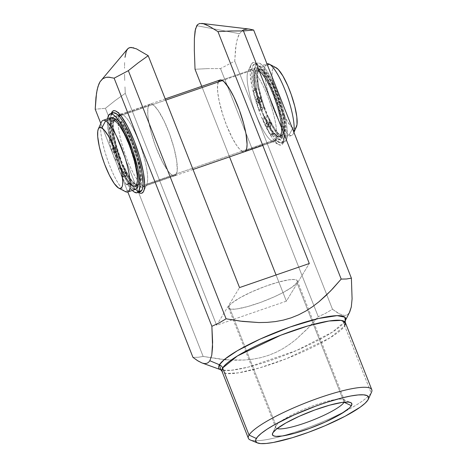 <?xml version="1.0" encoding="UTF-8"?>
<svg xmlns="http://www.w3.org/2000/svg" width="467" height="467" viewBox="0 0 467 467"><rect width="100%" height="100%" fill="white"/><g stroke="black" fill="none" stroke-linecap="round" stroke-linejoin="round"><path stroke-width="0.35" stroke-dasharray="2.33 1.75" d="M119.196 115.489A37.897 8.639 -109 0 0 127.123 159.58A37.897 8.639 -109 0 0 146.515 184.85L143.912 190.589L146.515 184.85A37.897 8.639 71 0 1 145.219 185.994A37.897 8.639 71 0 1 125.88 156.311A37.897 8.639 71 0 1 119.196 115.489L148.845 105.256A37.897 8.639 -109 0 0 155.523 146.078A37.897 8.639 -109 0 0 174.868 175.761A37.897 8.639 -109 0 0 176.164 174.617L146.515 184.85L176.164 174.617L174.786 175.785L172.93 175.58L170.677 173.998L168.108 171.115L162.434 161.903L155.458 145.902L151.01 131.887L148.308 119.103L147.753 113.79L147.986 107.76L148.845 105.256L150.222 104.088L152.079 104.299L154.332 105.875L158.272 110.661L164.022 120.865L169.55 133.971L173.998 147.986L176.701 160.776L177.244 170.391L176.164 174.617A37.897 8.639 -109 0 0 169.486 133.796A37.897 8.639 -109 0 0 150.146 104.118A37.897 8.639 -109 0 0 148.845 105.256L119.196 115.489L118.338 115.086L119.196 115.489M113.423 112.798L117.795 114.835L113.423 112.798M111.344 113.347L110.586 119.272L111.852 131.425L114.403 142.715L118.093 154.805L124.222 170.367L129.219 180.32L134.07 187.827L138.483 192.322A43.583 9.935 71 0 1 118.233 155.213A43.583 9.935 71 0 1 111.286 113.516M275.577 140.316A37.897 8.639 71 0 1 272.022 141.122A37.897 8.639 71 0 1 253.75 108.455A37.897 8.639 71 0 1 247.983 71.469A37.897 8.639 71 0 1 248.251 70.955L251.433 63.95A43.583 9.935 -109 0 0 251.129 64.539A43.583 9.935 -109 0 0 257.755 107.071A43.583 9.935 -109 0 0 278.77 144.642A43.583 9.935 -109 0 0 282.856 143.713L275.577 140.316L245.928 150.549L275.577 140.316A37.897 8.639 -109 0 0 268.893 99.494A37.897 8.639 -109 0 0 249.553 69.811A37.897 8.639 -109 0 0 248.251 70.955A37.897 8.639 -109 0 0 254.935 111.776A37.897 8.639 -109 0 0 274.275 141.46A37.897 8.639 -109 0 0 275.577 140.316L282.856 143.713L283.837 140.836L284.181 136.533L283.872 130.982L282.208 120.766L280.363 113.084L273.738 93.009L267.223 78.573L260.697 67.978L257.743 64.656L255.151 62.841L253.021 62.601L251.433 63.95L250.452 66.828L250.184 73.757L252.081 86.897L255.04 98.566L257.615 106.663L260.551 114.654L265.396 125.763L272.016 137.496L275.11 141.524L277.894 144.105L280.264 145.138L282.132 144.583L282.856 143.713A43.583 9.935 -109 0 0 273.738 93.009A43.583 9.935 -109 0 0 251.433 63.95L248.251 70.955L218.603 81.188L248.251 70.955A37.897 8.639 71 0 1 267.644 96.225A37.897 8.639 71 0 1 275.577 140.316M371.125 392.945A66.32 11.973 -21.5 0 1 345.177 411.275A66.32 11.973 158.5 0 0 371.125 392.945L344.704 325.873A66.32 11.973 158.5 0 1 280.825 360.833A66.32 11.973 158.5 0 1 221.959 371.242L226.168 373.466L238.328 372.853L259.634 367.873L286.545 358.662L330.006 337.863L344.704 325.873L371.125 392.945L367.943 399.956L371.125 392.945A66.32 11.973 158.5 0 0 371.545 392.163M345.224 320.852L345.224 320.852A68.153 12.305 -21.5 0 1 345.195 320.911L349.38 312.604L344.885 321.459A5.686 5.441 31.3 0 0 344.704 325.873A5.686 5.441 -148.7 0 1 344.885 321.459L332.586 332.014L296.487 350.519L248.152 367.144L231.159 370.313L221.813 370.133M344.885 321.459A68.153 12.305 -21.5 0 1 285.617 354.961A68.153 12.305 -21.5 0 1 220.92 369.864L220.92 369.864A68.153 12.305 -21.5 0 1 220.856 369.841M242.694 151.506L244.62 151.693A37.897 8.639 71 0 1 225.287 122.01A37.897 8.639 71 0 1 218.603 81.188L217.529 85.414L217.721 92.262L219.169 101.141L222.812 114.806L226.53 125.279L232.198 137.829L236.5 145.144L239.186 148.646L241.608 150.888M276.079 425.746A36.951 6.672 158.5 0 0 275.845 426.184A36.951 6.672 158.5 0 0 277.106 428.589A36.951 6.672 -21.5 0 1 275.711 427.55A36.951 6.672 -21.5 0 1 276.079 425.746L228.947 306.101A36.951 6.672 158.5 0 0 228.579 307.905A36.951 6.672 158.5 0 0 261.374 302.108A36.951 6.672 158.5 0 0 296.965 282.628L344.062 402.186L296.965 282.628L292.237 287.036L283.055 292.558L274.059 296.924L260.726 302.347L247.738 306.55L237.061 308.903L231.574 309.218L229.396 308.716L228.509 307.665L229.659 305.144L232.035 302.931L240.213 297.613L251.853 291.805L265.186 286.382L278.174 282.179L288.851 279.826L294.338 279.511L296.516 280.013L297.403 281.064L296.965 282.628A36.951 6.672 158.5 0 0 297.333 280.825A36.951 6.672 158.5 0 0 264.538 286.621A36.951 6.672 158.5 0 0 228.947 306.101L276.079 425.746A36.951 6.672 -21.5 0 1 311.67 406.267A36.951 6.672 -21.5 0 1 344.465 400.47A36.951 6.672 -21.5 0 1 344.15 402.18A36.951 6.672 158.5 0 0 343.432 399.559A36.951 6.672 158.5 0 0 308.489 407.475A36.951 6.672 158.5 0 0 276.079 425.746L272.897 432.751L276.079 425.746M344.704 325.873A66.32 11.973 158.5 0 0 345.364 322.627L345.364 322.615M226.098 359.707L235.946 360.197L244.148 360.034L252.349 359.246L260.388 357.745L268.163 355.492L275.664 352.468L282.856 348.703L289.593 344.348L295.932 339.497L309.218 326.964L318.261 316.725L325.517 313.345L332.475 309.218L339.486 313.917L344.348 315.435L346.292 315.207L347.979 314.279L349.748 311.944M207.727 68.62L195.031 69.268L207.727 68.62L220.517 68.591L207.727 68.62M247.504 28.989L249.471 29.094L245.642 29.176L242.285 30.594L239.513 33.688L196.747 25.697L239.513 33.688L237.434 38.568L236.033 44.978L234.732 61.084L220.517 68.591L318.261 316.725L307.636 328.616L295.932 339.497L289.593 344.348L282.856 348.703L275.664 352.468L268.163 355.492L260.388 357.745L252.349 359.246L244.148 360.034L227.738 359.835L219.531 359.041L203.157 356.444L224.329 359.555M198.206 357.278L203.157 356.444L105.414 108.303L115.162 100.563L125.273 93.342L216.612 325.219L286.37 301.151L276.061 274.975L286.37 301.151L309.3 263.511L286.37 301.151L216.612 325.219L239.542 287.579L216.612 325.219L125.273 93.342L115.162 100.563L105.414 108.303L95.21 109.225L105.414 108.303L203.157 356.444L198.206 357.278L192.953 357.36L198.206 357.278M250.236 439.949A66.32 11.973 158.5 0 0 282.553 435.944A66.32 11.973 158.5 0 0 345.177 411.275A66.32 11.973 -21.5 0 1 282.553 435.944A66.32 11.973 -21.5 0 1 248.38 438.315M114.129 78.17L109.967 77.242M102.804 78.707L101.339 80.015M100.825 123.481L127.818 191.995L100.825 123.481M202.707 363.192L204.832 363.577M230.657 30.98L217.961 31.628L211.954 27.822M349.38 312.604L347.979 314.279L346.292 315.207L344.348 315.435L342.229 315.05L337.553 312.832L332.475 309.218L234.732 61.084L235.549 48.656L236.658 41.604L238.386 35.912L239.513 33.688L242.285 30.594M229.548 156.894L201.744 86.307L229.548 156.894M124.975 86.868L125.273 93.342L124.975 86.868M124.572 74.259L124.736 80.493L124.572 74.259M124.631 62.525L124.52 68.235L124.631 62.525M127.841 48.673L126.3 51.189L124.998 57.318M203.396 23.747L206.151 24.757M219.986 80.015L218.603 81.188M136.399 48.831L133.644 47.821M119.966 114.625A37.897 8.639 71 0 1 120.498 114.345A37.897 8.639 71 0 1 139.837 144.029A37.897 8.639 71 0 1 146.515 184.85A37.897 8.639 -109 0 0 146.784 184.337A37.897 8.639 -109 0 0 141.022 147.35A37.897 8.639 -109 0 0 122.751 114.684A37.897 8.639 -109 0 0 119.966 114.625M220.517 68.591L318.261 316.725L325.517 313.345L332.475 309.218L234.732 61.084L220.517 68.591M101.485 122.015A37.897 8.639 -109 0 0 107.083 158.517A37.897 8.639 -109 0 0 125.226 191.505L133.334 188.709L125.226 191.505L118.525 188.014L125.226 191.505A37.897 8.639 -109 0 0 125.524 191.674M258.881 66.594L266.99 63.792A37.897 8.639 -109 0 0 269.634 97.708A37.897 8.639 -109 0 0 289.161 134.94L281.052 137.736A37.897 8.639 71 0 1 261.526 100.504A37.897 8.639 71 0 1 258.881 66.594A37.897 8.639 71 0 1 261.432 67.096L259.459 66.483L257.936 67.254L257.358 68.153L256.617 70.92L256.441 74.901L257.772 85.84L262.267 102.828L267.463 116.546L273.23 128.116L278.7 135.769L282.091 138.214L283.854 138.133L285.127 136.679L285.868 133.912L285.927 127.532L284.047 115.787L281.332 105.53L276.411 91.59L270.702 79.302L265.081 70.535L261.432 67.096L267.433 65.024L261.432 67.096A37.897 8.639 71 0 1 280.959 104.328A37.897 8.639 71 0 1 283.603 138.238A37.897 8.639 71 0 1 281.052 137.736L289.161 134.94A37.897 8.639 -109 0 0 291.712 135.442A37.897 8.639 -109 0 0 293.825 132.027A37.897 8.639 71 0 1 293.282 133.784A37.897 8.639 71 0 1 289.161 134.94L292.92 127.835A32.211 7.344 -109 0 0 296.422 126.855L296.387 126.936M262.045 69.303L258.823 70.418A35.527 8.097 71 0 1 277.129 105.32A35.527 8.097 71 0 1 279.605 137.117A35.527 8.097 71 0 1 277.211 136.644L280.439 135.529A35.527 8.097 -109 0 0 282.833 136.002A35.527 8.097 -109 0 0 280.352 104.211A35.527 8.097 -109 0 0 262.045 69.303A35.527 8.097 -109 0 0 259.658 68.83A35.527 8.097 -109 0 0 262.133 100.627A35.527 8.097 -109 0 0 280.439 135.529L277.211 136.644L278.186 137.094L279.838 137.018L281.035 135.652L281.881 131.326L281.782 127.077L279.278 112.938L274.111 96.581L268.875 84.492L263.505 75.31L259.885 71.182L257.848 69.968L256.196 70.044L255 71.404L254.305 74.002L254.252 79.985L255.385 87.989L258.56 100.609L263.172 113.679L267.159 122.564L272.53 131.752L275.005 134.8L277.211 136.644A35.527 8.097 71 0 1 258.905 101.736A35.527 8.097 71 0 1 256.43 69.945A35.527 8.097 71 0 1 258.823 70.418L262.045 69.303L264.258 71.147L266.733 74.195L272.103 83.383L277.34 95.466L282.506 111.829L284.759 123.486L284.958 131.945L284.263 134.543L283.066 135.903L281.414 135.979L279.377 134.765L274.444 128.699L267.696 115.664L262.828 102.804L258.613 86.88L257.364 76.623L257.813 71.445L258.765 69.455L260.195 68.731L262.045 69.303M258.21 68.211L222.455 80.546L258.21 68.211A37.897 8.639 -109 0 0 255.653 67.709A37.897 8.639 -109 0 0 258.298 101.619A37.897 8.639 -109 0 0 277.824 138.851A37.897 8.639 -109 0 0 280.381 139.353A37.897 8.639 -109 0 0 277.737 105.443A37.897 8.639 -109 0 0 258.21 68.211L260.563 70.178L263.201 73.424L267.48 80.417L271.8 89.401L276.995 103.119L280.819 116.902L282.43 126.008L282.804 133.177L282.342 136.568L281.327 138.693L279.803 139.464L277.824 138.851L136.562 187.594L277.824 138.851L275.472 136.884L272.833 133.632L267.101 123.837L261.514 110.942L256.914 96.926L254.007 83.908L253.231 73.885L253.692 70.494L254.708 68.369L256.231 67.598L258.21 68.211M165.703 100.131L120.79 115.623L165.703 100.131M119.12 116.201L116.943 116.954A37.897 8.639 71 0 1 136.469 154.186A37.897 8.639 71 0 1 139.113 188.096A37.897 8.639 71 0 1 136.562 187.594L138.541 188.207L140.065 187.436L141.075 185.311L141.542 181.92L140.765 171.897L136.843 155.388L131.922 141.448L124.765 126.575L119.301 118.922L115.904 116.476L114.141 116.557L112.868 118.011L112.127 120.778L112.074 127.158L113.948 138.903L116.662 149.16L121.583 163.1L127.293 175.388L131.566 182.381L134.204 185.627L136.562 187.594A37.897 8.639 71 0 1 117.036 150.362A37.897 8.639 71 0 1 114.392 116.452A37.897 8.639 71 0 1 116.943 116.954L119.12 116.201M117.556 119.161L114.333 120.276A35.527 8.097 71 0 1 132.64 155.178A35.527 8.097 71 0 1 135.115 186.969A35.527 8.097 71 0 1 132.721 186.502L135.95 185.387A35.527 8.097 -109 0 0 138.343 185.86A35.527 8.097 -109 0 0 135.862 154.063A35.527 8.097 -109 0 0 117.556 119.161A35.527 8.097 -109 0 0 115.162 118.688A35.527 8.097 -109 0 0 117.643 150.485A35.527 8.097 -109 0 0 135.95 185.387L132.721 186.502L133.696 186.952L135.348 186.876L136.545 185.51L137.24 182.912L137.292 176.935L134.788 162.796L129.622 146.44L124.385 134.35L119.015 125.168L115.396 121.041L113.353 119.826L111.706 119.902L110.095 122.412L109.763 129.844L111.525 140.853L115.11 153.771L119.978 166.637L124.029 175.055L129.306 183.28L132.721 186.502A35.527 8.097 71 0 1 114.415 151.594A35.527 8.097 71 0 1 111.94 119.803A35.527 8.097 71 0 1 114.333 120.276L117.556 119.161L119.762 121.006L122.237 124.053L127.608 133.241L132.85 145.325L137.164 158.471L140.269 173.345L140.462 181.803L139.767 184.401L138.576 185.761L136.924 185.837L134.881 184.623L132.529 182.165L128.618 176.368L123.206 165.522L117.293 149.358L114.123 136.738L112.874 126.481L113.323 121.303L114.275 119.313L115.705 118.589L117.556 119.161M111.164 117.567A37.897 8.639 -109 0 0 113.808 151.477A37.897 8.639 -109 0 0 133.334 188.709A37.897 8.639 -109 0 0 135.885 189.211M125.226 191.505A37.897 8.639 71 0 1 105.7 154.273A37.897 8.639 71 0 1 103.055 120.363M136.136 189.106L134.373 189.188M133.334 188.709L130.982 186.742L128.337 183.49L124.064 176.503L119.745 167.519L114.549 153.801L111.514 143.351L109.109 130.912L108.741 123.737L109.64 119.126M110.218 118.227L111.158 117.567M295.897 127.701L294.601 128.355L292.92 127.835L290.923 126.166L287.491 121.642L282.582 112.518L276.954 98.163L273.703 86.448L271.998 74.428L272.413 69.729L273.271 67.925L274.567 67.271L276.248 67.791M275.997 67.651A32.211 7.344 -109 0 0 275.261 92.606A32.211 7.344 -109 0 0 292.92 127.835L289.161 134.94A37.897 8.639 71 0 1 268.385 93.493A37.897 8.639 71 0 1 269.249 64.131M124.946 171.658A2.37 0.537 -109 0 0 125.366 174.209A2.37 0.537 -109 0 0 126.575 176.059A2.37 0.537 -109 0 0 126.656 175.989L123.603 177.046A2.37 0.537 71 0 1 123.521 177.116A2.37 0.537 71 0 1 122.313 175.259A2.37 0.537 71 0 1 121.899 172.708L124.946 171.658L125.442 174.413L126.656 175.989L126.16 173.234L125.033 171.582L121.84 172.866L122.389 175.464L123.399 177.104L123.673 176.654L123.27 174.722L122.576 173.181L121.899 172.708A2.37 0.537 71 0 1 121.975 172.638A2.37 0.537 71 0 1 123.183 174.495A2.37 0.537 71 0 1 123.603 177.046L126.656 175.989A2.37 0.537 -109 0 0 126.236 173.438A2.37 0.537 -109 0 0 125.028 171.582A2.37 0.537 -109 0 0 124.946 171.658M115.384 147.379A2.37 0.537 -109 0 0 115.804 149.93A2.37 0.537 -109 0 0 117.013 151.787A2.37 0.537 -109 0 0 117.094 151.717L114.041 152.767A2.37 0.537 71 0 1 113.96 152.837A2.37 0.537 71 0 1 112.751 150.981A2.37 0.537 71 0 1 112.331 148.43L115.384 147.379L115.88 150.135L117.094 151.717L116.598 148.961L115.472 147.309L112.278 148.588L112.827 151.185L113.837 152.826L114.111 152.376L113.703 150.444L112.839 148.652L112.331 148.43A2.37 0.537 71 0 1 112.413 148.36A2.37 0.537 71 0 1 113.621 150.216A2.37 0.537 71 0 1 114.041 152.767L117.094 151.717A2.37 0.537 -109 0 0 116.674 149.166A2.37 0.537 -109 0 0 115.466 147.309A2.37 0.537 -109 0 0 115.384 147.379M113.154 112.868A41.686 9.503 -109 0 0 111.724 114.129L108.677 115.18L111.724 114.129L113.248 112.839M138.722 191.663L135.85 189.841L130.684 183.379L127.631 184.43L127.211 184.051A1.897 0.432 71 0 1 127.631 184.43L132.319 190.443A41.686 9.503 71 0 1 127.631 184.43L130.684 183.379A41.686 9.503 -109 0 0 140.351 191.68M107.597 118.793A41.686 9.503 71 0 0 109.663 138.822A1.897 0.432 71 0 1 109.71 139.896L109.663 138.822L112.716 137.765A1.897 0.432 -109 0 1 112.757 138.839L109.71 139.896L112.757 138.839L112.389 139.446L109.336 140.503L109.71 139.896L109.336 140.503A2.843 0.648 71 0 0 109.482 142.423L109.336 140.503L112.389 139.446A2.843 0.648 -109 0 0 112.535 141.373L109.482 142.423A45.865 10.455 71 0 0 115.092 160.321L118.145 159.27L115.092 160.321L112.039 151.331L109.482 142.423L112.535 141.373A45.865 10.455 -109 0 0 118.145 159.27L119.861 156.445L116.814 157.502L115.092 160.321L116.814 157.502L111.829 140.258L110.866 135.109L110.194 126.703L110.504 123.72L111.234 121.683L111.806 120.994L113.288 120.55L116.242 122.243L119.838 126.615L123.761 133.282L127.684 141.682L131.262 151.08L134.192 160.671L136.971 174.868L137.146 181.12L136.166 184.973A34.581 7.881 71 0 1 134.981 186.018A34.581 7.881 71 0 1 120.229 166.17L125.028 175.936L127.403 179.807L131.729 184.909L133.539 185.977L135.033 185.994L136.166 184.973L139.219 183.922A34.581 7.881 -109 0 1 138.034 184.961A34.581 7.881 -109 0 1 123.276 165.114L120.229 166.17L123.276 165.114L121.56 167.939L118.507 168.99L120.229 166.17L118.507 168.99A45.865 10.455 71 0 0 125.868 184.016L128.915 182.965L125.868 184.016A2.843 0.648 71 0 0 126.656 184.804A2.843 0.648 71 0 0 126.755 184.716L129.808 183.665L126.399 184.722L124.012 180.665L118.507 168.99L121.56 167.939A45.865 10.455 -109 0 0 128.915 182.965A2.843 0.648 -109 0 0 129.709 183.747A2.843 0.648 -109 0 0 129.808 183.665L130.176 183.058L127.123 184.109L126.755 184.716L127.123 184.109A1.897 0.432 71 0 1 127.187 184.056L130.176 183.058A1.897 0.432 -109 0 1 130.24 183A1.897 0.432 -109 0 1 130.684 183.379L130.264 182.994L129.663 183.759L128.915 182.965L121.56 167.939L123.276 165.114L128.081 174.88L130.456 178.75L134.782 183.852L136.592 184.92L138.086 184.944L139.219 183.922L140.001 181.634L140.211 176.135L139.265 168.581L137.24 159.621L131.986 143.69L125.489 129.785L121.636 123.825L118.227 120.317L116.341 119.499L114.859 119.937L114.287 120.632A34.581 7.881 -109 0 0 119.861 156.445L116.814 157.502A34.581 7.881 71 0 1 111.234 121.683L114.287 120.632L111.234 121.683A34.581 7.881 71 0 1 112.419 120.638A34.581 7.881 71 0 1 130.071 147.724A34.581 7.881 71 0 1 136.166 184.973L139.219 183.922A34.581 7.881 -109 0 0 133.118 146.673A34.581 7.881 -109 0 0 115.472 119.587A34.581 7.881 -109 0 0 114.287 120.632L113.557 122.663L113.242 125.652L113.919 134.052L116.225 144.776L119.861 156.445L118.145 159.27L112.389 140.719L112.786 138.133L111.187 129.686L110.492 122.821L110.679 117.538L111.724 114.129A41.686 9.503 -109 0 0 112.716 137.765L109.663 138.822L107.679 127.129L107.626 118.589M140.334 191.686L139.925 191.779M269.266 121.858A2.37 0.537 -109 0 0 269.681 124.409A2.37 0.537 -109 0 0 270.889 126.265A2.37 0.537 -109 0 0 270.971 126.195L267.918 127.246A2.37 0.537 71 0 1 267.836 127.316A2.37 0.537 71 0 1 266.628 125.46A2.37 0.537 71 0 1 266.213 122.909L269.266 121.858L269.763 124.613L270.971 126.195L270.638 123.872L269.465 121.799L266.161 123.066L266.71 125.664L267.836 127.316L267.585 124.922L266.213 122.909A2.37 0.537 71 0 1 266.295 122.839A2.37 0.537 71 0 1 267.503 124.695A2.37 0.537 71 0 1 267.918 127.246L270.971 126.195A2.37 0.537 -109 0 0 270.556 123.644A2.37 0.537 -109 0 0 269.348 121.788A2.37 0.537 -109 0 0 269.266 121.858M259.705 97.58A2.37 0.537 -109 0 0 260.119 100.131A2.37 0.537 -109 0 0 261.327 101.987A2.37 0.537 -109 0 0 261.409 101.917L258.356 102.968A2.37 0.537 71 0 1 258.274 103.044A2.37 0.537 71 0 1 257.066 101.187A2.37 0.537 71 0 1 256.652 98.636L259.705 97.58L260.195 100.335L261.409 101.917L261.076 99.594L259.903 97.521L256.599 98.794L257.148 101.392L258.269 103.044L258.023 100.65L257.329 99.109L256.652 98.636A2.37 0.537 71 0 1 256.733 98.566A2.37 0.537 71 0 1 257.942 100.417A2.37 0.537 71 0 1 258.356 102.968L261.409 101.917A2.37 0.537 -109 0 0 260.995 99.366A2.37 0.537 -109 0 0 259.78 97.51A2.37 0.537 -109 0 0 259.705 97.58M283.043 141.676L286.096 140.625A41.686 9.503 -109 0 0 278.746 95.723A41.686 9.503 -109 0 0 257.475 63.074A41.686 9.503 -109 0 0 256.044 64.329L252.991 65.38A41.686 9.503 71 0 1 254.422 64.125A41.686 9.503 71 0 1 275.693 96.774A41.686 9.503 71 0 1 283.043 141.676A41.686 9.503 71 0 1 281.613 142.937A41.686 9.503 71 0 1 271.946 134.636L274.999 133.58A41.686 9.503 -109 0 0 284.666 141.88A41.686 9.503 -109 0 0 286.096 140.625L283.043 141.676L281.187 143.036L279.984 142.92L277.112 141.098L271.782 134.414L270.924 135.016L270.463 134.654L262.822 119.196L264.544 116.371L266.926 121.543L271.724 130.007L276.05 135.109L277.859 136.177L279.354 136.201L280.48 135.173L283.533 134.122A34.581 7.881 -109 0 0 277.439 96.873A34.581 7.881 -109 0 0 259.792 69.787A34.581 7.881 -109 0 0 258.601 70.832A34.581 7.881 -109 0 0 264.182 106.645L261.129 107.702A34.581 7.881 71 0 1 255.554 71.883L258.601 70.832L255.554 71.883A34.581 7.881 71 0 1 256.739 70.844A34.581 7.881 71 0 1 274.386 97.924A34.581 7.881 71 0 1 280.48 135.173L281.467 131.32L281.286 125.068L279.966 116.966L277.62 107.708L273.248 94.941L269.406 86.126L265.443 78.806L261.701 73.623L259.489 71.574L256.809 70.815L255.554 71.883L254.819 73.92L254.509 76.909L255.18 85.309L256.144 90.458L261.129 107.702L259.407 110.521L253.651 91.97L254.083 89.699L252.449 80.943L251.742 71.218L252.361 66.839L252.991 65.38L254.509 64.096L256.546 64.323L257.737 65.006L261.853 69.239L266.494 76.419L271.269 85.934L275.763 96.967L279.593 108.566L282.424 119.727L284.012 129.499L284.228 137.029L283.043 141.676M257.031 87.971L255.502 79.886L254.813 73.021L254.994 67.738L255.414 65.789L256.733 63.5L257.562 63.045L259.599 63.273L262.08 65.006L266.412 70.272L271.146 78.316L278.817 95.916L282.646 107.509L285.477 118.676L287.065 128.443L287.281 135.979L286.096 140.625L284.24 141.986L281.671 141.215L280.165 140.042L274.695 133.235L273.977 133.959L273.516 133.597L265.875 118.139L267.597 115.32L272.395 125.086L277.03 131.98L279.097 134.058L280.906 135.126L282.401 135.144L283.989 133.13L284.514 130.27L284.024 121.49L280.673 106.651L276.301 93.89L269.803 79.985L265.951 74.031L262.542 70.523L259.862 69.764L258.601 70.832L257.872 72.87L257.562 75.852L258.233 84.258L260.539 94.976L264.182 106.645L262.46 109.471L256.85 91.573L256.628 89.921L257.031 87.971L253.978 89.022A41.686 9.503 71 0 1 252.991 65.38L256.044 64.329A41.686 9.503 -109 0 0 257.031 87.971L253.978 89.022A1.897 0.432 71 0 1 254.025 90.096L253.657 90.703L256.71 89.646L257.078 89.045L254.025 90.096L257.078 89.045A1.897 0.432 -109 0 0 257.031 87.971M262.822 119.196L265.875 118.139A45.865 10.455 -109 0 0 273.236 133.165L270.183 134.222A45.865 10.455 71 0 1 262.822 119.196L265.875 118.139L267.597 115.32L264.544 116.371L262.822 119.196M283.533 134.122L280.48 135.173A34.581 7.881 71 0 1 279.295 136.218A34.581 7.881 71 0 1 264.544 116.371L267.597 115.32A34.581 7.881 -109 0 0 282.348 135.167A34.581 7.881 -109 0 0 283.533 134.122M261.129 107.702L264.182 106.645L262.46 109.471L259.407 110.521L261.129 107.702M262.46 109.471L259.407 110.521A45.865 10.455 71 0 1 253.797 92.629L256.85 91.573A45.865 10.455 -109 0 0 262.46 109.471M274.123 133.866L271.07 134.916L271.444 134.315L274.491 133.258L274.123 133.866L271.07 134.916A2.843 0.648 71 0 1 270.977 135.004A2.843 0.648 71 0 1 270.183 134.222L273.236 133.165A2.843 0.648 -109 0 0 274.03 133.953A2.843 0.648 -109 0 0 274.123 133.866M253.657 90.703L256.71 89.646A2.843 0.648 -109 0 0 256.85 91.573L253.797 92.629A2.843 0.648 71 0 1 253.657 90.703M274.999 133.58A1.897 0.432 -109 0 0 274.561 133.206A1.897 0.432 -109 0 0 274.491 133.258L271.444 134.315A1.897 0.432 71 0 1 271.508 134.257A1.897 0.432 71 0 1 271.946 134.636L274.999 133.58M272.022 141.122L278.77 144.642M247.983 71.469L251.129 64.539M274.275 141.46L244.626 151.687M174.868 175.761L145.219 185.994M275.845 426.184L272.623 433.259M228.579 307.905L275.711 427.55M297.333 280.825L344.465 400.47M343.432 399.559L350.612 402.536M150.146 104.118L120.498 114.345M249.553 69.811L255.653 67.709M146.784 184.337L143.643 191.266M122.751 114.684L116.003 111.164M293.282 133.784L293.947 132.324M291.712 135.442L283.603 138.238M282.833 136.002L279.605 137.117M280.381 139.353L262.787 145.424M193.029 169.498L144.624 186.199M142.855 186.806L139.113 188.096M138.343 185.86L135.115 186.969M115.162 118.688L111.94 119.803M165.225 98.911L119.902 114.549M118.133 115.162L114.392 116.452M259.658 68.83L256.43 69.945M126.575 176.059L123.521 177.116M117.013 151.787L113.96 152.837M115.472 119.587L112.419 120.638M138.034 184.961L134.981 186.018M115.466 147.309L112.413 148.36M125.028 171.582L121.975 172.638M126.656 184.804L129.709 183.747M130.24 183L127.187 184.056M270.889 126.265L267.836 127.316M261.327 101.987L258.274 103.044M254.422 64.125L257.475 63.074M281.613 142.937L284.666 141.88M259.792 69.787L256.739 70.844M282.348 135.167L279.295 136.218M259.78 97.51L256.733 98.566M269.348 121.788L266.295 122.839M270.977 135.004L274.03 133.953M274.561 133.206L271.508 134.257"/><path stroke-width="0.7" d="M143.649 191.254L143.643 191.266A43.583 9.935 71 0 0 137.018 148.734A43.583 9.935 71 0 0 116.003 111.164A43.583 9.935 71 0 0 111.917 112.092L111.286 113.516A43.583 9.935 71 0 1 111.917 112.092L113.423 112.798L111.917 112.092L112.635 111.222L114.503 110.667L115.635 110.988L118.227 112.798L121.175 116.12L127.701 126.715L134.216 141.151L139.726 157.239L143.392 172.521L144.659 184.681L144.321 188.977L143.334 191.855A43.583 9.935 71 0 1 138.483 192.322M117.795 114.835L118.338 115.086L117.795 114.835M143.643 191.266A43.583 9.935 71 0 1 143.334 191.855L143.912 190.589L143.334 191.855L141.746 193.198L140.742 193.28L138.372 192.246M368.329 399.238L371.545 392.163A66.32 11.973 158.5 0 0 318.611 398.065A66.32 11.973 158.5 0 0 249.045 435.075L256.325 438.472A60.634 10.945 -21.5 0 1 319.93 404.632A60.634 10.945 -21.5 0 1 368.329 399.238A60.634 10.945 -21.5 0 1 367.943 399.956L368.661 397.388L367.202 395.66L363.635 394.837L358.084 394.948L350.764 395.993L341.967 397.931L326.731 402.338L315.791 406.115L293.918 415.011L274.812 424.544L267.241 429.097L261.392 433.271L257.492 436.902L255.694 439.85L255.612 441.035L257.066 442.763L260.639 443.592L266.19 443.475L273.504 442.43L292.254 437.737L308.477 432.308L325.02 425.752L345.113 416.243L360.185 407.183L365.083 403.26L367.943 399.956A60.634 10.945 -21.5 0 1 314.752 429.944A60.634 10.945 -21.5 0 1 257.416 442.926A60.634 10.945 -21.5 0 1 256.325 438.472L249.045 435.075A66.32 11.973 -21.5 0 1 312.925 400.114A66.32 11.973 -21.5 0 1 371.79 389.706A66.32 11.973 -21.5 0 1 371.125 392.945M344.885 321.459A68.153 12.305 -21.5 0 0 345.195 320.911L349.748 311.944L351.301 306.965L352.089 298.862L351.388 278.163L346.438 278.997L341.19 279.079L332.773 288.653L326.019 295.488L318.856 301.851L312.522 306.702L305.78 311.063L298.594 314.828L291.093 317.852L283.317 320.105L275.279 321.605L267.077 322.393L258.87 322.557L240.114 321.103L226.086 318.798L219.128 322.93L211.872 326.305L212.567 347.004L211.779 355.107L209.864 360.746L219.426 364.75A68.153 12.305 -21.5 0 0 220.856 369.841L219.426 364.75A5.686 5.441 -148.7 0 1 222.625 367.996L221.959 371.242L220.838 369.835M221.813 370.133L201.96 362.941L197.331 360.53L192.953 357.36L198.037 360.973L201.96 362.941M244.545 151.717L245.928 150.549A37.897 8.639 71 0 1 244.626 151.687M277.106 428.589A36.951 6.672 158.5 0 0 312.347 420.288A36.951 6.672 158.5 0 0 344.091 402.274L351.377 405.671A42.631 7.694 -21.5 0 1 306.656 429.465A42.631 7.694 -21.5 0 1 272.623 433.259A42.631 7.694 -21.5 0 1 272.897 432.751L276.458 429.097L285.892 422.962L299.324 416.26L314.705 410.003L329.696 405.152L342.013 402.437L348.347 402.069L350.857 402.653L351.879 403.867L351.377 405.671L349.363 408L341.179 413.838L324.944 422.168L309.563 428.42L294.572 433.271L282.255 435.985L275.927 436.353L273.417 435.775L272.389 434.555L272.897 432.751A42.631 7.694 -21.5 0 1 310.292 411.666A42.631 7.694 -21.5 0 1 350.612 402.536A42.631 7.694 -21.5 0 1 351.377 405.671L344.091 402.274A36.951 6.672 -21.5 0 1 312.347 420.288A36.951 6.672 -21.5 0 1 277.106 428.589M344.704 325.873L345.364 322.627A66.32 11.973 158.5 0 0 286.505 333.035A66.32 11.973 158.5 0 0 222.625 367.996L249.045 435.075L222.625 367.996A66.32 11.973 158.5 0 0 221.959 371.242L248.38 438.315A66.32 11.973 -21.5 0 1 249.045 435.075A66.32 11.973 158.5 0 0 250.236 439.949L257.416 442.926M371.79 389.706L345.364 322.627L341.161 320.397L328.996 321.01L307.695 325.995L280.784 335.207L237.324 356L222.625 367.996A5.686 5.441 31.3 0 0 219.426 364.75A68.153 12.305 -21.5 0 1 291.309 326.585A68.153 12.305 -21.5 0 1 345.224 320.852L344.897 317.192L337.186 315.639L318.582 318.482L290.194 326.976L260.207 339.048L237.499 350.647L224.662 359.275L219.426 364.75L209.864 360.746L208.457 362.421L206.77 363.349L204.832 363.577L202.707 363.192M203.396 23.747L199.642 23.478L197.594 24.611L196.747 25.697L195.072 30.956L194.389 38.475L194.33 50.197L195.031 69.268L201.744 86.307L195.031 69.268L194.33 50.197L194.389 38.475L195.498 28.901L197.594 24.611L199.642 23.478L203.396 23.747L209.018 26.158L217.961 31.628L230.657 30.98L243.447 30.945L253.645 30.028L249.471 29.094L253.645 30.028L351.388 278.163L352.089 298.862L351.301 306.965L349.38 312.604M224.329 359.555L226.098 359.707M204.832 363.577L206.77 363.349L208.457 362.421L209.864 360.746L211.779 355.107L212.625 342.276L211.872 326.305L114.129 78.17L128.343 70.663L226.086 318.798L242.461 321.401L258.87 322.557L267.077 322.393L275.279 321.605L283.317 320.105L291.093 317.852L298.594 314.828L305.78 311.063L312.522 306.702L318.856 301.851L330.566 290.976L341.19 279.079L243.447 30.945L230.657 30.98M109.967 77.242L106.149 77.312L102.804 78.707L106.149 77.312L108.28 77.131L114.129 78.17L128.343 70.663L138.092 62.917L128.343 70.663L226.086 318.798L219.128 322.93L211.872 326.305L114.129 78.17M136.399 48.831L148.202 55.701L138.092 62.917L148.202 55.701L239.542 287.579L309.3 263.511L217.961 31.628L309.3 263.511L239.542 287.579L148.202 55.701L136.399 48.831L131.069 47.424L128.816 47.949L127.532 49.006L100.031 81.766L97.936 86.64L96.523 93.067L95.21 109.225L100.825 123.481L95.21 109.225L95.951 97.521L97.148 89.682L98.893 83.984L100.031 81.766L102.804 78.707M127.818 191.995L192.953 357.36L127.818 191.995M242.285 30.594L243.897 29.695L247.504 28.989M276.061 274.975L229.548 156.894L276.061 274.975M206.151 24.757L211.954 27.822M218.603 81.188A37.897 8.639 71 0 1 219.904 80.044A37.897 8.639 71 0 1 239.244 109.727A37.897 8.639 71 0 1 245.928 150.549L246.78 148.045L247.078 144.303L245.981 133.737L243.762 123.913L239.308 109.903L233.786 96.792L229.443 88.777L224.09 81.801L221.837 80.225L219.986 80.015M241.608 150.888L242.694 151.506M133.644 47.821L129.896 47.546L127.841 48.673L126.3 51.189L124.998 57.318M119.196 115.489A37.897 8.639 71 0 1 119.966 114.625A37.897 8.639 -109 0 0 119.196 115.489M253.645 30.028L351.388 278.163L346.438 278.997L341.19 279.079L243.447 30.945L253.645 30.028M118.776 188.154L125.524 191.674A37.897 8.639 -109 0 0 126.388 162.312A37.897 8.639 -109 0 0 105.606 120.865L101.847 127.97A32.211 7.344 71 0 1 119.505 163.199A32.211 7.344 71 0 1 118.776 188.154A32.211 7.344 71 0 1 118.525 188.014L120.206 188.534L121.496 187.88L121.986 187.115L122.617 184.763L122.768 181.377L121.636 172.078L118.758 160.636L114.578 148.792L108.496 136.148L103.849 129.639L100.96 127.561L99.465 127.631L98.385 128.869L97.755 131.221L97.708 136.644L99.302 146.626L101.608 155.348L104.655 164.291L109.406 175.248L114.275 183.578L118.525 188.014A32.211 7.344 71 0 1 103.102 159.971A32.211 7.344 71 0 1 98.344 128.95A32.211 7.344 71 0 1 101.847 127.97L105.606 120.865A37.897 8.639 71 0 1 125.133 158.097A37.897 8.639 71 0 1 127.777 192.007A37.897 8.639 71 0 1 125.226 191.505M293.947 132.324L296.422 126.855A32.211 7.344 -109 0 0 291.671 95.828A32.211 7.344 -109 0 0 276.248 67.791L269.547 64.294A37.897 8.639 71 0 1 286.861 94.924A37.897 8.639 71 0 1 293.825 132.027A37.897 8.639 -109 0 0 286.861 94.924A37.897 8.639 -109 0 0 269.547 64.294L267.433 65.024L269.547 64.294A37.897 8.639 -109 0 0 266.99 63.792L266.955 63.81M222.455 80.546L165.703 100.131L222.455 80.546M120.79 115.623L119.12 116.201L120.79 115.623M127.777 192.007L135.885 189.211A37.897 8.639 -109 0 0 133.247 155.301A37.897 8.639 -109 0 0 113.72 118.069L105.606 120.865L113.72 118.069A37.897 8.639 -109 0 0 111.164 117.567L103.055 120.363A37.897 8.639 71 0 1 105.606 120.865A37.897 8.639 -109 0 0 101.485 122.015L98.344 128.95M110.918 117.672L112.675 117.591L114.853 118.887L117.363 121.508L120.107 125.354L125.886 136.09L131.303 149.458L136.329 166.76L138.209 178.505L138.314 183.035L137.853 186.426L136.837 188.551L135.313 189.322M134.373 189.188L133.334 188.709M109.64 119.126L110.218 118.227M275.361 67.382L278.25 69.46L282.897 75.969L287.8 85.8L291.198 94.474L294.794 106.342L296.837 116.919L297.018 124.584L295.897 127.701M269.249 64.131A37.897 8.639 71 0 1 269.547 64.294L276.248 67.791A32.211 7.344 -109 0 0 275.997 67.651L269.249 64.131M110.101 113.925A41.686 9.503 71 0 0 108.677 115.18A41.686 9.503 71 0 0 107.597 118.793L108.046 116.639L109.366 114.351L111.152 113.82L113.423 114.806L116.085 117.27L119.044 121.128L125.372 132.348L132.815 150.619L138.109 169.527L139.925 182.089L139.913 186.829L138.728 191.476L141.781 190.425A41.686 9.503 -109 0 0 134.432 145.517A41.686 9.503 -109 0 0 113.154 112.868L110.101 113.925A41.686 9.503 71 0 1 131.379 146.574A41.686 9.503 71 0 1 138.728 191.476A41.686 9.503 71 0 1 137.298 192.731A41.686 9.503 71 0 1 132.319 190.443L134.303 192.065L136.872 192.836L138.728 191.476L141.781 190.425L139.925 191.779L138.722 191.663M137.298 192.731L140.351 191.68A41.686 9.503 -109 0 0 141.781 190.425L142.721 187.67L143.048 183.554L141.84 171.932L138.331 157.309L134.502 145.71L130.007 134.677L123.65 122.477L120.585 117.982L117.76 114.806L115.285 113.067L113.248 112.839M249.471 29.094L201.726 23.403M219.91 80.044L165.225 98.911M345.364 322.627L345.23 320.835M262.787 145.424L193.029 169.498M144.624 186.199L142.855 186.806M119.902 114.549L118.133 115.162"/></g></svg>
